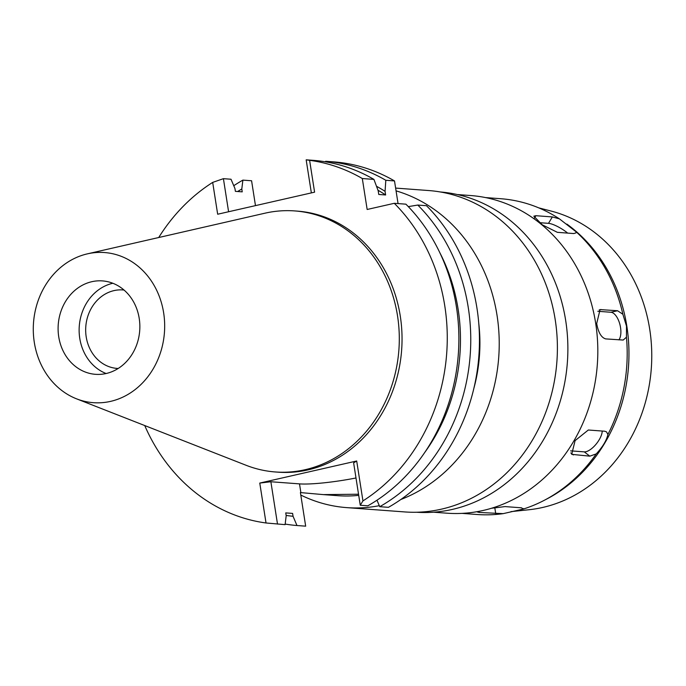 <?xml version="1.0" encoding="UTF-8"?>
<svg xmlns="http://www.w3.org/2000/svg" width="686" height="686" viewBox="0 0 686 686"><rect width="100%" height="100%" fill="white"/><g stroke="black" fill="none" stroke-linecap="round" stroke-linejoin="round"><path stroke-width="1.03" d="M58.73 336.775A46.845 40.851 -85.7 0 0 95.508 374.324A46.845 40.851 -85.7 0 0 139.224 318.45A46.845 40.851 -85.7 0 0 102.454 280.9A46.845 40.851 -85.7 0 0 58.73 336.775M106.141 373.527A46.845 40.851 94.3 0 1 79.765 338.344A46.845 40.851 94.3 0 1 112.847 283.267M124.029 290.041A39.351 34.317 -85.7 0 0 122.931 289.938A39.351 34.317 -85.7 0 0 86.204 336.877A39.351 34.317 -85.7 0 0 117.092 368.416A39.351 34.317 -85.7 0 0 118.198 368.476M510.95 511.636L528.889 509.749A151.615 132.218 -85.7 0 0 649.711 329.211A151.615 132.218 94.3 0 0 551.098 211.056L538.699 207.849M566.876 224.099L567.571 224.605A156.459 136.445 94.3 0 1 626.841 326.253A156.459 136.445 -85.7 0 1 547.179 498.791L544.427 500.231A158.329 138.075 -85.7 0 0 596.22 453.918C602.72 446.886 606.613 440.403 607.907 434.461A158.329 138.075 -85.7 0 0 626.464 337.186L626.49 326.133L622.871 314.248A158.329 138.075 -85.7 0 0 576.171 231.842L559.416 218.86A158.329 138.075 -85.7 0 0 500.737 198.717L485.559 197.585M462.081 513.377L477.259 514.509A158.329 138.075 -85.7 0 0 503.172 513.643L523.281 509.063A158.329 138.075 -85.7 0 0 544.427 500.231M559.416 218.86L552.35 216.93L535.886 215.704L533.837 216.193L542.24 224.794L557.358 232.331L573.813 233.557L576 232.846L576.171 231.842M539.385 222.667L548.5 223.344A14.989 3.67 -149 0 1 567.665 233.094M622.871 314.248L617.554 310.741L600.078 309.592L596.691 323.526C598.312 332.521 601.313 337.649 605.695 338.901L623.197 340.05L626.464 337.186M597.832 311.281L610.917 312.259A14.989 7.083 -102.8 0 1 619.672 323.612A14.989 7.083 -102.8 0 1 618.909 339.887M477.971 511.542L477.37 511.996L479.274 512.451L503.172 513.643M523.444 508.583L523.281 509.063L521.489 507.812L505.033 506.585L491.613 508.249M607.907 434.461L606.51 431.871L604.769 431.228L588.314 430.011L575.1 440.618L571.687 454.346L589.814 456.156L596.22 453.918M433.732 512.21L447.006 513.197A159.272 138.898 -85.7 0 0 595.662 323.209A159.272 138.898 -85.7 0 0 470.63 195.536L457.348 194.55M416.565 512.245A160.584 140.038 -85.7 0 0 565.701 320.636A160.584 140.038 -85.7 0 0 440.378 191.977M379.307 505.685A161.141 140.527 94.3 0 1 346.636 507.614L404.8 511.936A161.141 140.527 -85.7 0 0 555.214 319.71A161.141 140.527 -85.7 0 0 428.699 190.545L395.625 188.084M396.062 190.862A161.141 140.527 94.3 0 1 497.041 315.389A161.141 140.527 94.3 0 1 400.864 499.494M346.636 507.614A161.141 140.527 94.3 0 1 300.794 495.043M358.538 494.229L323.269 494.606L337.966 495.695A149.9 130.726 -85.7 0 0 358.709 495.352M473.966 387.976A149.9 130.726 -85.7 0 0 478.768 323.372M323.269 494.606L300.871 492.617L299.499 483.879L270.876 481.752L259.771 483.064L266.022 522.981A182.69 159.324 94.3 0 1 144.729 425.552M266.022 522.981L285.102 524.644L286.191 515.761L285.745 512.905L292.605 513.411L293.051 516.275L296.978 525.527L305.673 526.171L300.408 492.582L300.871 492.617M360.261 505.239L353.633 462.904L356.694 460.992L362.945 500.909A182.69 159.324 94.3 0 0 444.785 305.913A182.69 159.324 94.3 0 0 394.287 203.305L405.906 204.171A182.69 159.324 -85.7 0 1 456.404 306.771A182.69 159.324 -85.7 0 1 367.85 505.805L360.261 505.239L362.945 500.909M408.307 206.623L417.791 205.054L426.478 205.697A182.69 159.324 -85.7 0 1 476.976 308.306A182.69 159.324 -85.7 0 1 388.422 507.331L379.735 506.688L376.983 500.205M355.991 477.979A48.157 6.097 -8.9 0 1 299.499 483.879M277.504 524.078L270.876 481.752M255.475 205.629L251.582 180.761L242.887 180.118L241.798 189.002L242.244 191.857L235.392 191.351L234.938 188.487L231.01 179.235L223.413 178.669L228.592 211.742M325.576 161.845L325.644 161.27L334.331 161.922A182.69 159.324 -85.7 0 1 394.501 180.933L385.815 180.281L385.06 191.351L385.626 194.97L378.775 194.464L378.209 190.845L373.93 179.398A182.69 159.324 -85.7 0 0 313.759 160.387L306.17 159.829L311.35 192.903M398.052 203.579L394.501 180.933M158.715 237.519A182.69 159.324 94.3 0 1 212.686 182.399L217.668 214.229L314.591 192.166L309.609 160.327A182.69 159.324 94.3 0 1 362.311 178.531L367.156 209.479L394.287 203.305M417.791 205.054A182.69 159.324 94.3 0 1 468.281 307.654A182.69 159.324 94.3 0 1 379.735 506.688M439.735 252.517A173.781 151.546 94.3 0 1 458.119 309.215A173.781 151.546 94.3 0 1 424.883 452.28M356.694 460.992L259.771 483.064M275.369 471.968L278.113 472.174A130.88 114.142 -85.7 0 0 400.272 316.049A130.88 114.142 -85.7 0 0 297.518 211.134L294.774 210.928A130.88 114.142 94.3 0 1 397.528 315.843A130.88 114.142 94.3 0 1 275.369 471.968A130.88 114.142 94.3 0 1 246.12 465.288L76.575 398.84A75.271 65.642 94.3 0 1 34.3 342.34A75.271 65.642 94.3 0 1 87.354 253.863A75.271 65.642 94.3 0 1 163.654 312.885A75.271 65.642 94.3 0 1 141.299 384.16A75.271 65.642 94.3 0 1 76.575 398.84M223.413 178.669L212.686 182.399M309.609 160.327L306.17 159.829M373.93 179.398L362.311 178.531M385.626 194.97A170.977 149.111 -85.7 0 0 377.977 190.236M376.503 186.266A173.781 151.546 94.3 0 1 385.06 191.351M325.644 161.27A182.69 159.324 94.3 0 1 385.815 180.281M293.051 516.275A173.781 151.546 94.3 0 1 286.139 515.426M237.665 191.514A173.781 151.546 94.3 0 1 241.798 189.002M233.763 185.709A182.69 159.324 94.3 0 1 242.887 180.118M296.978 525.527A182.69 159.324 94.3 0 1 285.17 524.07M87.354 253.863L264.865 213.217A130.88 114.142 94.3 0 1 294.774 210.928M602.222 431.04A14.989 6.354 -52.2 0 1 595.628 444.717A14.989 6.354 -52.2 0 1 584.283 451.868L570.641 450.856M548.5 223.344L552.35 216.93M535.886 215.704L534.454 218.088M610.917 312.259L617.554 310.741M601.09 309.523L599.161 309.961M589.814 456.156L584.283 451.868M570.778 452.932L573.35 454.929M495.729 513.677L494.786 507.64M479.094 511.327L479.274 512.451"/></g></svg>
